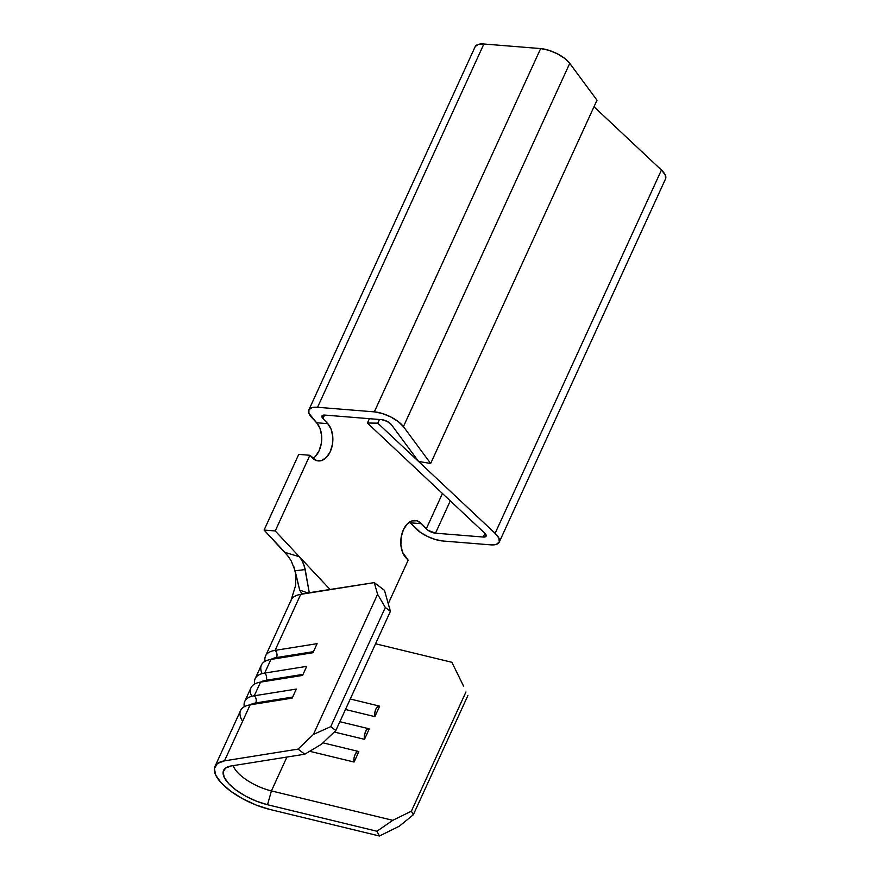 <?xml version="1.0" encoding="UTF-8"?>
<svg xmlns="http://www.w3.org/2000/svg" width="880" height="880" viewBox="0 0 880 880"><rect width="100%" height="100%" fill="white"/><g stroke="black" fill="none" stroke-linecap="round" stroke-linejoin="round"><path stroke-width="1.32" d="M214.962 766.48L240.614 710.457A46.915 18.106 -155.4 0 1 250.129 704.836L292.171 698.126L250.129 704.836A41.954 16.192 24.6 0 1 255.706 702.966A41.954 16.192 -155.4 0 0 250.151 704.825L224.488 760.859L298.045 749.111L313.401 734.459L298.045 749.111L304.766 754.215L321.486 744.216L335.841 730.521L321.486 744.216L304.766 754.215L298.045 749.111L224.488 760.859L217.382 763.532L214.379 768.504L215.765 775.247L221.408 783.079L230.725 791.219L242.781 798.82L256.344 805.123L270.039 809.49L379.445 836L270.039 809.49A46.915 18.106 24.6 0 1 214.962 766.48A46.915 18.106 24.6 0 1 224.488 760.859L250.129 704.836A46.915 18.106 -155.4 0 0 242.572 721.336M244.75 701.404L251.009 687.753A46.915 18.106 -155.4 0 1 260.524 682.132L302.566 675.422L260.524 682.132A41.954 16.192 24.6 0 1 266.101 680.262A41.954 16.192 -155.4 0 0 260.546 682.121L254.276 695.783L296.307 689.073L254.276 695.783A46.915 18.106 24.6 0 0 244.321 706.684A46.915 18.106 24.6 0 1 244.75 701.404A46.915 18.106 24.6 0 1 254.276 695.783A5.412 4.323 -99.1 0 1 255.706 702.966L292.644 697.07L255.706 702.966A5.412 4.323 80.9 0 0 254.276 695.783L260.524 682.132A46.915 18.106 -155.4 0 0 251.724 696.333M255.145 678.7L261.404 665.049A46.915 18.106 -155.4 0 1 270.919 659.428L312.961 652.718L270.919 659.428L264.671 673.079L306.702 666.369L264.671 673.079A46.915 18.106 24.6 0 0 254.716 683.98A46.915 18.106 24.6 0 1 255.145 678.7A46.915 18.106 24.6 0 1 264.671 673.079A5.412 4.323 -99.1 0 1 266.101 680.262L303.039 674.366L266.101 680.262A5.412 4.323 80.9 0 0 264.671 673.079L270.919 659.428A46.915 18.106 -155.4 0 0 262.119 673.629M265.54 655.996A46.915 18.106 24.6 0 0 265.111 661.276A46.915 18.106 24.6 0 1 275.066 650.375A5.412 4.323 -99.1 0 1 276.496 657.558L313.434 651.662L276.496 657.558A41.954 16.192 -155.4 0 0 270.941 659.417A41.954 16.192 24.6 0 1 276.496 657.558A5.412 4.323 80.9 0 0 275.066 650.375L317.097 643.665L275.066 650.375L300.718 594.352A46.915 18.106 -155.4 0 0 291.192 599.973L265.54 655.996A46.915 18.106 24.6 0 1 275.066 650.375L300.718 594.352L374.275 582.604L384.472 590.348L374.275 582.604L377.586 594.286L313.401 734.459L330.737 726.649L335.841 730.521L390.412 611.325L384.472 590.348L390.412 611.325L335.841 730.521L330.737 726.649L313.401 734.459L377.586 594.286L385.319 607.453L330.737 726.649L385.319 607.453L390.412 611.325L385.319 607.453L377.586 594.286L374.275 582.604L302.896 593.692M271.414 790.911A32.483 12.54 24.6 0 1 233.211 765.633A32.483 12.54 -155.4 0 0 271.414 790.911L286.913 757.053L271.414 790.911L267.52 804.727L376.926 831.237L379.445 836L399.344 826.199L413.303 814.781L411.389 811.173L392.788 820.325L271.414 790.911L392.788 820.325L411.389 811.173L465.96 691.966L411.389 811.173L413.303 814.781L467.874 695.585L413.303 814.781L399.344 826.199L379.445 836L376.926 831.237L392.788 820.325L376.926 831.237L267.52 804.727A37.411 14.432 24.6 0 1 232.749 787.457A37.411 14.432 24.6 0 1 224.917 768.614A37.411 14.432 24.6 0 1 231.198 765.952L225.544 768.086L223.146 772.046L224.246 777.425L228.745 783.673L236.181 790.163L245.795 796.224L256.608 801.251L267.52 804.727L271.414 790.911M426.272 528.825L442.453 493.493L426.272 528.825L421.476 523.699L416.944 520.795L411.917 520.927L407.154 524.073L403.392 529.749L401.192 537.108L400.884 545.006L402.534 552.266L408.166 560.197L388.256 603.691L408.166 560.197L405.878 557.755A20.306 12.848 -85.4 0 1 401.731 534.512A20.306 12.848 -85.4 0 1 415.305 520.498A20.306 12.848 -85.4 0 1 421.476 523.699L428.098 530.354L435.501 533.181A7.216 2.783 24.6 0 1 426.272 528.825M450.296 500.863L435.501 533.181L450.296 500.863M483.208 537.031L484.891 533.346L483.208 537.031L435.501 533.181L483.208 537.031L486.134 536.085L484.737 533.192A7.216 2.783 24.6 0 1 486.112 536.129A7.216 2.783 24.6 0 1 483.208 537.031M369.391 418.682L367.4 423.027L484.737 533.192L367.4 423.027L369.391 418.682M379.456 419.496L377.773 423.159L367.4 423.027L377.773 423.159L379.456 419.496M381.634 419.672A7.216 2.783 24.6 0 1 391.336 424.589L387.112 421.366L381.634 419.672L324.874 415.085L322.003 415.91L322.96 418.539A7.216 2.783 24.6 0 1 321.97 415.987A7.216 2.783 24.6 0 1 324.874 415.085L381.634 419.672M289.63 558.36L284.988 552.376L299.387 556.754L330.198 589.644L275.231 530.959L309.881 455.279L316.69 460.625L321.717 460.493L326.48 457.358L330.242 451.671L332.442 444.323L332.75 436.414L331.1 429.165L327.756 423.665L322.96 418.539L324.544 415.063L322.96 418.539L327.756 423.665L316.613 422.763L308.891 413.259L308.946 409.75L311.993 407.649L317.559 407.275L374.319 411.862L382.272 413.479L390.775 416.944L398.277 421.597L403.425 426.613L430.661 463.474L418.572 461.439L391.336 424.589L418.572 461.439L430.661 463.474L403.425 426.613L569.745 63.338L596.992 100.199L430.661 463.474L596.992 100.199L569.745 63.338A21.659 8.36 -155.4 0 0 540.639 48.587L548.592 50.204L557.095 53.658L564.597 58.322L569.745 63.338L403.425 426.613A21.659 8.36 24.6 0 0 374.319 411.862L317.559 407.275L483.879 44L540.639 48.587L374.319 411.862L540.639 48.587L483.879 44A21.659 8.36 -155.4 0 0 475.156 46.695L308.836 409.97A21.659 8.36 24.6 0 1 317.559 407.275L483.879 44L478.313 44.374L475.277 46.475M499.235 542.146A21.659 8.36 24.6 0 1 490.523 544.841L496.353 544.379L499.301 541.992L498.861 538.087L495.11 533.324L377.773 423.159L495.11 533.324L661.43 170.049L495.11 533.324A21.659 8.36 24.6 0 1 499.235 542.146L665.555 178.86A21.659 8.36 -155.4 0 0 661.43 170.049L593.989 106.733L661.43 170.049L665.181 174.801L665.621 178.717M463.529 686.026L451.847 662.277L463.529 686.026M309.672 751.278L354.079 762.036L358.82 751.696L354.079 762.036A6.314 2.618 -76.4 0 1 354.882 754.985A6.314 2.618 -76.4 0 1 358.292 751.399A6.314 2.618 -76.4 0 1 358.82 751.696L357.027 751.762L355.135 754.38L353.98 758.395L354.079 762.036L309.672 751.278M334.279 732.017L364.474 739.332L369.215 728.981L364.474 739.332A6.314 2.618 -76.4 0 1 365.277 732.281A6.314 2.618 -76.4 0 1 368.687 728.695A6.314 2.618 -76.4 0 1 369.215 728.981L367.422 729.058L365.53 731.676L364.375 735.691L364.474 739.332L334.279 732.017M345.466 709.5L374.869 716.628L379.61 706.277L374.869 716.628A6.314 2.618 -76.4 0 1 375.672 709.577A6.314 2.618 -76.4 0 1 379.082 705.991A6.314 2.618 -76.4 0 1 379.61 706.277L377.817 706.354L375.925 708.972L374.77 712.987L374.869 716.628L345.466 709.5M375.551 643.786L451.847 662.277L375.551 643.786M302.566 675.422L306.702 666.369L302.566 675.422M312.961 652.718L317.097 643.665L312.961 652.718M292.171 698.126L296.307 689.073L292.171 698.126M304.766 754.215L231.198 765.952L304.766 754.215M275.825 658.636A5.412 4.323 80.9 0 0 276.496 657.558M265.43 681.34A5.412 4.323 80.9 0 0 266.101 680.262M255.035 704.055A5.412 4.323 80.9 0 0 255.706 702.966M305.074 568.788L302.643 561.638L299.387 556.754L275.231 530.959L264.088 530.068L284.999 552.387L299.387 556.754L301.345 559.328L304.414 566.126L309.298 592.889M309.32 592.977L305.217 569.558L295.097 570.779L299.706 590.106L308.275 593.142L299.706 590.106L293.733 566.236M290.675 601.59A46.915 18.106 24.6 0 1 300.718 594.352L304.634 593.725M442.816 540.991L490.523 544.841L442.816 540.991A21.659 8.36 24.6 0 1 415.129 527.923L410.333 522.808L420.596 532.51L427.779 536.602L435.578 539.583L442.816 540.991M308.836 409.97A21.659 8.36 24.6 0 0 311.817 417.637L316.613 422.763L319.957 428.263L321.607 435.512L321.299 443.421L319.099 450.769L315.337 456.456M312.917 458.458A20.306 12.848 94.6 0 0 321.552 441.551A20.306 12.848 94.6 0 0 316.613 422.763L327.756 423.665A20.306 12.848 -85.4 0 1 331.914 446.908A20.306 12.848 -85.4 0 1 318.329 460.922A20.306 12.848 -85.4 0 1 312.169 457.721L309.881 455.279L298.738 454.377L264.088 530.068L275.231 530.959L309.881 455.279L298.738 454.377L264.088 530.068L288.266 556.391L291.39 561.242L295.097 570.779L305.217 569.558M410.333 522.808L421.476 523.699L410.333 522.808A20.306 12.848 94.6 0 0 409.574 522.06M301.444 593.043L299.706 590.106M350.262 699.006L379.06 705.991M339.867 721.71L368.665 728.695M322.938 742.83L358.27 751.399M291.049 600.303L295.691 585.211L295.537 572.649"/></g></svg>
